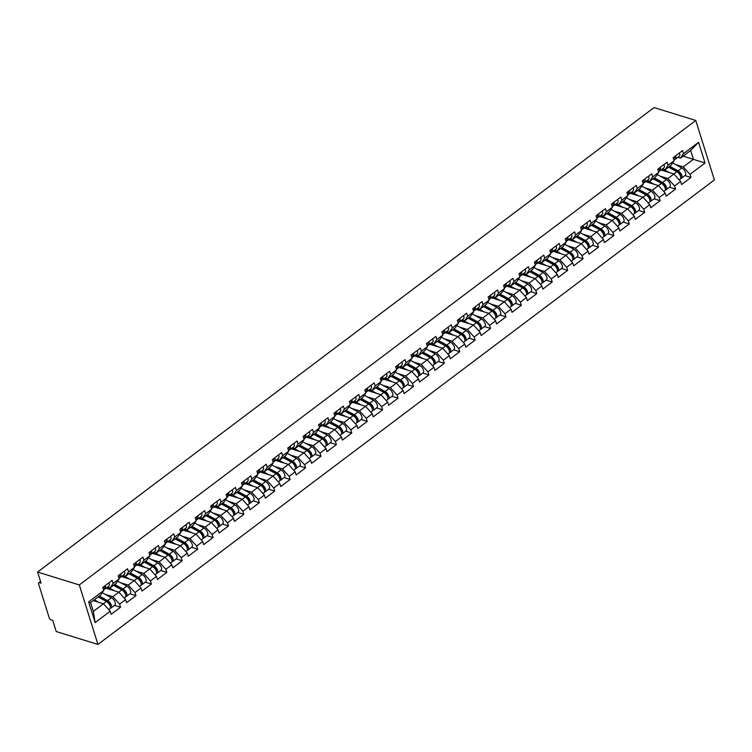 <?xml version="1.0" encoding="UTF-8"?>
<svg xmlns="http://www.w3.org/2000/svg" width="752" height="752" viewBox="0 0 752 752"><rect width="100%" height="100%" fill="white"/><g stroke="black" fill="none" stroke-linecap="round" stroke-linejoin="round"><path stroke-width="1.13" d="M97.939 644.436L714.4 179.954L695.76 120.461L79.298 584.943L97.939 644.436L56.24 631.539L52.753 620.409L51.202 619.93A2.153 1.09 -127 0 1 49.181 617.693L38.634 584.022A2.153 1.09 -127 0 1 38.794 582.753L40.542 581.437M683.154 156.115L705.066 163.015L698.57 142.316L683.502 153.671L682.534 150.579L673.143 157.647L674.112 160.74L671.122 165.186L665.088 169.726L662.484 168.927M705.066 163.015L689.988 174.37L690.956 177.463L684.875 175.583M661.036 170.018L673.877 173.994L680.607 181.448L681.575 184.541L690.956 177.463M680.607 181.448L674.572 185.988L675.54 189.081L669.459 187.201M645.62 181.636L658.461 185.612L665.182 193.057L666.159 196.15L675.54 189.081M665.182 193.057L659.156 197.607L660.124 200.699L654.043 198.819M630.195 193.255L643.045 197.221L649.766 204.676L650.743 207.768L660.124 200.699M649.766 204.676L643.74 209.216L644.708 212.308L638.627 210.428M614.779 204.864L627.629 208.84L634.35 216.294L635.327 219.387L644.708 212.308M634.35 216.294L628.324 220.834L629.292 223.927L623.211 222.047M599.363 216.482L612.213 220.458L618.934 227.912L619.902 231.005L629.292 223.927M618.934 227.912L612.908 232.453L613.876 235.545L607.795 233.665M583.947 228.1L596.797 232.067L603.518 239.521L604.486 242.614L613.876 235.545M603.518 239.521L597.492 244.062L598.46 247.164L592.379 245.274M568.531 239.709L581.381 243.686L588.102 251.14L589.07 254.232L598.46 247.164M588.102 251.14L582.076 255.68L583.044 258.773L576.963 256.893M553.115 251.328L565.965 255.304L572.686 262.758L573.654 265.851L583.044 258.773M572.686 262.758L566.66 267.298L567.628 270.391L561.547 268.511M537.699 262.946L550.549 266.922L557.27 274.367L558.238 277.46L567.628 270.391M557.27 274.367L551.244 278.917L552.212 282.009L546.131 280.129M522.283 274.565L535.133 278.531L541.854 285.986L542.822 289.078L552.212 282.009M541.854 285.986L535.828 290.526L536.796 293.618L530.715 291.738M506.867 286.174L519.717 290.15L526.438 297.604L527.406 300.697L536.796 293.618M526.438 297.604L520.412 302.144L521.38 305.237L515.299 303.357M491.451 297.792L504.301 301.768L511.022 309.222L511.99 312.315L521.38 305.237M511.022 309.222L504.996 313.763L505.964 316.855L499.883 314.975M476.035 309.41L488.885 313.377L495.606 320.831L496.574 323.924L505.964 316.855M495.606 320.831L489.58 325.372L490.548 328.474L484.467 326.584M460.619 321.029L473.469 324.996L480.19 332.45L481.158 335.542L490.548 328.474M480.19 332.45L474.164 336.99L475.132 340.083L469.051 338.203M445.203 332.638L458.053 336.614L464.774 344.068L465.742 347.161L475.132 340.083M464.774 344.068L458.748 348.608L459.716 351.701L453.635 349.821M429.787 344.256L442.637 348.232L449.358 355.677L450.326 358.779L459.716 351.701M449.358 355.677L443.332 360.227L444.3 363.319L438.219 361.439M414.371 355.875L427.221 359.841L433.942 367.296L434.91 370.388L444.3 363.319M433.942 367.296L427.916 371.836L428.884 374.928L422.803 373.048M398.955 367.484L411.795 371.46L418.526 378.914L419.494 382.007L428.884 374.928M418.526 378.914L412.5 383.454L413.468 386.547L407.387 384.667M383.539 379.102L396.379 383.078L403.11 390.532L404.078 393.625L413.468 386.547M403.11 390.532L397.075 395.073L398.052 398.165L391.971 396.285M368.123 390.72L380.963 394.697L387.694 402.141L388.662 405.234L398.052 398.165M387.694 402.141L381.659 406.691L382.636 409.784L376.555 407.904M352.707 402.339L365.547 406.306L372.278 413.76L373.246 416.852L382.636 409.784M372.278 413.76L366.243 418.3L367.22 421.393L361.139 419.513M337.291 413.948L350.131 417.924L356.862 425.378L357.83 428.471L367.22 421.393M356.862 425.378L350.827 429.918L351.795 433.011L345.713 431.131M321.875 425.566L334.715 429.542L341.446 436.987L342.414 440.089L351.795 433.011M341.446 436.987L335.411 441.537L336.379 444.629L330.297 442.749M306.459 437.185L319.299 441.151L326.03 448.606L326.998 451.698L336.379 444.629M326.03 448.606L319.995 453.146L320.963 456.248L314.881 454.358M291.043 448.794L303.883 452.77L310.614 460.224L311.582 463.317L320.963 456.248M310.614 460.224L304.579 464.764L305.547 467.857L299.465 465.977M275.627 460.412L288.467 464.388L295.188 471.842L296.166 474.935L305.547 467.857M295.188 471.842L289.163 476.383L290.131 479.475L284.049 477.595M260.201 472.03L273.051 476.007L279.772 483.451L280.75 486.544L290.131 479.475M279.772 483.451L273.747 488.001L274.715 491.094L268.633 489.214M244.785 483.649L257.635 487.616L264.356 495.07L265.334 498.162L274.715 491.094M264.356 495.07L258.331 499.61L259.299 502.703L253.217 500.823M229.369 495.258L242.219 499.234L248.94 506.688L249.908 509.781L259.299 502.703M248.94 506.688L242.915 511.228L243.883 514.321L237.801 512.441M213.953 506.876L226.803 510.852L233.524 518.307L234.492 521.399L243.883 514.321M233.524 518.307L227.499 522.847L228.467 525.939L222.385 524.059M198.537 518.495L211.387 522.461L218.108 529.916L219.076 533.008L228.467 525.939M218.108 529.916L212.083 534.456L213.051 537.558L206.969 535.668M183.121 530.113L195.971 534.08L202.692 541.534L203.66 544.627L213.051 537.558M202.692 541.534L196.667 546.074L197.635 549.167L191.553 547.287M167.705 541.722L180.555 545.698L187.276 553.152L188.244 556.245L197.635 549.167M187.276 553.152L181.251 557.693L182.219 560.785L176.137 558.905M152.289 553.34L165.139 557.317L171.86 564.761L172.828 567.863L182.219 560.785M171.86 564.761L165.835 569.311L166.803 572.404L160.721 570.524M136.873 564.959L149.723 568.926L156.444 576.38L157.412 579.472L166.803 572.404M156.444 576.38L150.419 580.92L151.387 584.013L145.305 582.133M121.457 576.568L134.307 580.544L141.028 587.998L141.996 591.091L151.387 584.013M141.028 587.998L135.003 592.538L135.971 595.631L129.889 593.751M106.041 588.186L118.891 592.162L125.612 599.617L126.58 602.709L135.971 595.631M125.612 599.617L119.587 604.157L120.555 607.249L114.473 605.369M93.229 600.613L103.475 603.781L110.196 611.226L111.164 614.318L120.555 607.249M110.196 611.226L95.128 622.581L88.642 601.882L103.71 590.527L100.712 594.973L90.578 602.606L93.342 611.404L103.475 603.781M674.112 160.74L668.086 165.28L667.118 162.188L657.727 169.266L658.696 172.358L652.67 176.899L651.702 173.806L642.311 180.884L643.28 183.977L637.254 188.517L636.286 185.424L626.895 192.493L627.864 195.586L621.838 200.135L620.87 197.043L611.479 204.112L612.448 207.204L606.422 211.744L605.454 208.652L596.063 215.73L597.032 218.823L591.006 223.363L590.038 220.27L580.647 227.339L581.616 230.441L575.59 234.981L574.622 231.889L565.231 238.957L566.2 242.05L560.174 246.59L559.206 243.498L549.815 250.576L550.784 253.668L544.758 258.209L543.79 255.116L534.399 262.194L535.368 265.287L529.342 269.827L528.374 266.734L518.983 273.803L519.952 276.896L513.926 281.445L512.949 278.353L503.567 285.422L504.536 288.514L498.51 293.054L497.533 289.962L488.151 297.04L489.12 300.133L483.094 304.673L482.117 301.58L472.735 308.658L473.704 311.751L467.669 316.291L466.701 313.199L457.319 320.267L458.288 323.36L452.253 327.91L451.285 324.808L441.903 331.886L442.872 334.978L436.837 339.519L435.869 336.426L426.487 343.504L427.456 346.597L421.421 351.137L420.453 348.044L411.062 355.113L412.04 358.215L406.005 362.755L405.037 359.663L395.646 366.732L396.624 369.824L390.589 374.364L389.621 371.272L380.23 378.35L381.208 381.443L375.173 385.983L374.205 382.89L364.814 389.968L365.792 393.061L359.757 397.601L358.789 394.509L349.398 401.577L350.366 404.67L344.341 409.22L343.373 406.127L333.982 413.196L334.95 416.288L328.925 420.829L327.957 417.736L318.566 424.814L319.534 427.907L313.509 432.447L312.541 429.354L303.15 436.423L304.118 439.525L298.093 444.065L297.125 440.973L287.734 448.042L288.702 451.134L282.677 455.674L281.709 452.582L272.318 459.66L273.286 462.753L267.261 467.293L266.293 464.2L256.902 471.278L257.87 474.371L251.845 478.911L250.877 475.819L241.486 482.887L242.454 485.98L236.429 490.53L235.461 487.437L226.07 494.506L227.038 497.598L221.013 502.139L220.045 499.046L210.654 506.124L211.622 509.217L205.597 513.757L204.629 510.664L195.238 517.743L196.206 520.835L190.181 525.375L189.213 522.283L179.822 529.352L180.79 532.444L174.765 536.994L173.797 533.892L164.406 540.97L165.374 544.063L159.349 548.603L158.381 545.51L148.99 552.588L149.958 555.681L143.933 560.221L142.955 557.129L133.574 564.197L134.542 567.29L128.517 571.84L127.539 568.747L118.158 575.816L119.126 578.908L113.101 583.449L112.123 580.356L102.742 587.434L103.71 590.527M660.124 176.147L667.851 178.534L676.866 171.729L668.49 167.17M667.851 178.534L674.572 185.988M668.086 165.28L665.088 169.726M644.708 187.765L652.435 190.153L661.45 183.338L653.074 178.788M658.696 172.358L655.706 176.805L649.672 181.345L647.068 180.536M652.435 190.153L659.156 197.607M652.67 176.899L649.672 181.345M629.292 199.374L637.019 201.762L646.034 194.956L637.658 190.397M643.28 183.977L640.29 188.423L634.256 192.963L631.652 192.155M637.019 201.762L643.74 209.216M637.254 188.517L634.256 192.963M613.876 210.992L621.603 213.38L630.618 206.574L622.242 202.015M627.864 195.586L624.874 200.032L618.84 204.582L616.236 203.773M621.603 213.38L628.324 220.834M621.838 200.135L618.84 204.582M598.46 222.611L606.187 224.998L612.213 220.458M612.448 207.204L609.449 211.65L603.424 216.191L600.82 215.392M606.187 224.998L612.908 232.453M606.422 211.744L603.424 216.191M583.044 234.22L590.771 236.617L596.797 232.067M597.032 218.823L594.033 223.269L588.008 227.809L585.404 227.001M590.771 236.617L597.492 244.062M591.006 223.363L588.008 227.809M567.628 245.838L575.355 248.226L581.381 243.686M581.616 230.441L578.617 234.887L572.592 239.427L569.988 238.619M575.355 248.226L582.076 255.68M575.59 234.981L572.592 239.427M552.212 257.457L559.939 259.844L565.965 255.304M566.2 242.05L563.201 246.496L557.176 251.036L554.572 250.237M559.939 259.844L566.66 267.298M560.174 246.59L557.176 251.036M536.796 269.075L544.523 271.463L550.549 266.922M550.784 253.668L547.785 258.115L541.76 262.655L539.156 261.846M544.523 271.463L551.244 278.917M544.758 258.209L541.76 262.655M521.38 280.684L529.098 283.081L535.133 278.531M535.368 265.287L532.369 269.733L526.344 274.273L523.74 273.465M529.098 283.081L535.828 290.526M529.342 269.827L526.344 274.273M505.964 292.302L513.682 294.69L519.717 290.15M519.952 276.896L516.953 281.342L510.928 285.892L508.324 285.083M513.682 294.69L520.412 302.144M513.926 281.445L510.928 285.892M490.539 303.921L498.266 306.308L504.301 301.768M504.536 288.514L501.537 292.96L495.512 297.501L492.908 296.702M498.266 306.308L504.996 313.763M498.51 293.054L495.512 297.501M475.123 315.53L482.85 317.927L488.885 313.377M489.12 300.133L486.121 304.579L480.096 309.119L477.492 308.311M482.85 317.927L489.58 325.372M483.094 304.673L480.096 309.119M459.707 327.148L467.434 329.536L473.469 324.996M473.704 311.751L470.705 316.197L464.68 320.737L462.076 319.929M467.434 329.536L474.164 336.99M467.669 316.291L464.68 320.737M444.291 338.767L452.018 341.154L458.053 336.614M458.288 323.36L455.289 327.806L449.264 332.346L446.66 331.547M452.018 341.154L458.748 348.608M452.253 327.91L449.264 332.346M428.875 350.385L436.602 352.773L442.637 348.232M442.872 334.978L439.873 339.425L433.848 343.965L431.244 343.156M436.602 352.773L443.332 360.227M436.837 339.519L433.848 343.965M413.459 361.994L421.186 364.391L427.221 359.841M427.456 346.597L424.457 351.043L418.432 355.583L415.818 354.775M421.186 364.391L427.916 371.836M421.421 351.137L418.432 355.583M398.043 373.612L405.77 376L411.795 371.46M412.04 358.215L409.041 362.652L403.016 367.202L400.402 366.393M405.77 376L412.5 383.454M406.005 362.755L403.016 367.202M382.627 385.231L390.354 387.618L396.379 383.078M396.624 369.824L393.625 374.27L387.6 378.811L384.986 378.012M390.354 387.618L397.075 395.073M390.589 374.364L387.6 378.811M367.211 396.849L374.938 399.237L380.963 394.697M381.208 381.443L378.209 385.889L372.184 390.429L369.57 389.621M374.938 399.237L381.659 406.691M375.173 385.983L372.184 390.429M351.795 408.458L359.522 410.846L365.547 406.306M365.792 393.061L362.793 397.507L356.768 402.047L354.154 401.239M359.522 410.846L366.243 418.3M359.757 397.601L356.768 402.047M336.379 420.077L344.106 422.464L350.131 417.924M350.366 404.67L347.377 409.116L341.342 413.666L338.738 412.857M344.106 422.464L350.827 429.918M344.341 409.22L341.342 413.666M320.963 431.695L328.69 434.083L334.715 429.542M334.95 416.288L331.961 420.735L325.926 425.275L323.322 424.476M328.69 434.083L335.411 441.537M328.925 420.829L325.926 425.275M305.547 443.304L313.274 445.701L319.299 441.151M319.534 427.907L316.545 432.353L310.51 436.893L307.906 436.085M313.274 445.701L319.995 453.146M313.509 432.447L310.51 436.893M290.131 454.922L297.858 457.31L303.883 452.77M304.118 439.525L301.129 443.971L295.094 448.512L292.49 447.703M297.858 457.31L304.579 464.764M298.093 444.065L295.094 448.512M274.715 466.541L282.442 468.928L288.467 464.388M288.702 451.134L285.713 455.58L279.678 460.121L277.074 459.322M282.442 468.928L289.163 476.383M282.677 455.674L279.678 460.121M259.299 478.159L267.026 480.547L273.051 476.007M273.286 462.753L270.297 467.199L264.262 471.739L261.658 470.931M267.026 480.547L273.747 488.001M267.261 467.293L264.262 471.739M243.883 489.768L251.61 492.165L257.635 487.616M257.87 474.371L254.881 478.817L248.846 483.357L246.242 482.549M251.61 492.165L258.331 499.61M251.845 478.911L248.846 483.357M228.467 501.387L236.194 503.774L242.219 499.234M242.454 485.98L239.456 490.426L233.43 494.976L230.826 494.167M236.194 503.774L242.915 511.228M236.429 490.53L233.43 494.976M213.051 513.005L220.778 515.393L226.803 510.852M227.038 497.598L224.04 502.045L218.014 506.585L215.41 505.786M220.778 515.393L227.499 522.847M221.013 502.139L218.014 506.585M197.635 524.614L205.362 527.011L211.387 522.461M211.622 509.217L208.624 513.663L202.598 518.203L199.994 517.395M205.362 527.011L212.083 534.456M205.597 513.757L202.598 518.203M182.219 536.232L189.946 538.62L195.971 534.08M196.206 520.835L193.208 525.281L187.182 529.822L184.578 529.013M189.946 538.62L196.667 546.074M190.181 525.375L187.182 529.822M166.803 547.851L174.53 550.238L180.555 545.698M180.79 532.444L177.792 536.89L171.766 541.431L169.162 540.632M174.53 550.238L181.251 557.693M174.765 536.994L171.766 541.431M151.387 559.469L159.104 561.857L165.139 557.317M165.374 544.063L162.376 548.509L156.35 553.049L153.746 552.241M159.104 561.857L165.835 569.311M159.349 548.603L156.35 553.049M135.971 571.078L143.688 573.475L149.723 568.926M149.958 555.681L146.96 560.127L140.934 564.667L138.33 563.859M143.688 573.475L150.419 580.92M143.933 560.221L140.934 564.667M120.546 582.697L128.272 585.084L134.307 580.544M134.542 567.29L131.544 571.736L125.518 576.286L122.914 575.477M128.272 585.084L135.003 592.538M128.517 571.84L125.518 576.286M105.13 594.315L112.856 596.703L118.891 592.162M119.126 578.908L116.128 583.355L110.102 587.895L107.498 587.096M112.856 596.703L119.587 604.157M113.101 583.449L110.102 587.895M40.664 581.832L39.527 582.687L41.087 583.176L37.6 572.046L79.298 584.943M39.527 582.687A2.153 1.09 -127 0 0 38.794 582.753M93.342 611.404L95.128 622.581M88.642 601.882L90.578 602.606M37.6 572.046L654.061 107.564L695.76 120.461M675.54 164.528L683.267 166.916L693.4 159.283L690.637 150.485L680.504 158.117L677.9 157.309M683.267 166.916L689.988 174.37M683.502 153.671L680.504 158.117M698.57 142.316L690.637 150.485M103.973 586.504A4.738 2.397 53 0 1 103.823 589.859L103.56 590.057M105.158 585.611A4.738 2.397 53 0 1 105.007 588.966A4.738 2.397 53 0 1 104.274 589.23M108.965 582.744A4.738 2.397 53 0 1 108.814 586.099L105.007 588.966M104.18 587.049A2.867 1.457 -127 0 0 104.227 586.316M108.382 602.399L107.31 602.07M110.243 608.265A4.738 2.397 -127 0 0 110.976 608.001A4.738 2.397 -127 0 0 111.042 604.439A4.738 2.397 -127 0 0 107.649 600.613L99.264 596.063M110.976 608.001L114.783 605.134A4.738 2.397 -127 0 0 114.84 601.572A4.738 2.397 -127 0 0 111.456 597.746L102.225 592.726M98.249 596.825L107.837 602.032A2.867 1.457 53 0 1 110.14 606.084M108.777 609.656L109.792 608.894A4.738 2.397 -127 0 0 109.848 605.332A4.738 2.397 -127 0 0 106.464 601.506L98.08 596.956M99.029 602.399L94.282 599.823M119.389 574.885A4.738 2.397 53 0 1 119.239 578.241L118.976 578.438M120.574 573.992A4.738 2.397 53 0 1 120.423 577.348A4.738 2.397 53 0 1 119.69 577.611M124.381 571.125A4.738 2.397 53 0 1 124.23 574.481L120.423 577.348M119.596 575.43A2.867 1.457 -127 0 0 119.643 574.697M134.805 563.267A4.738 2.397 53 0 1 134.655 566.623L134.392 566.829M135.999 562.374A4.738 2.397 53 0 1 135.839 565.73A4.738 2.397 53 0 1 135.116 565.993M139.797 559.507A4.738 2.397 53 0 1 139.646 562.863L135.839 565.73M135.012 563.821A2.867 1.457 -127 0 0 135.059 563.079M150.221 551.658A4.738 2.397 53 0 1 150.071 555.014L149.808 555.211M151.415 550.755A4.738 2.397 53 0 1 151.265 554.121A4.738 2.397 53 0 1 150.532 554.374M155.213 547.888A4.738 2.397 53 0 1 155.062 551.254L151.265 554.121M150.428 552.203A2.867 1.457 -127 0 0 150.475 551.47M165.637 540.039A4.738 2.397 53 0 1 165.487 543.395L165.224 543.593M166.831 539.146A4.738 2.397 53 0 1 166.681 542.502A4.738 2.397 53 0 1 165.948 542.765M170.629 536.279A4.738 2.397 53 0 1 170.478 539.635L166.681 542.502M165.844 540.585A2.867 1.457 -127 0 0 165.891 539.851M181.053 528.421A4.738 2.397 53 0 1 180.903 531.777L180.64 531.974M182.247 527.528A4.738 2.397 53 0 1 182.097 530.884A4.738 2.397 53 0 1 181.364 531.147M186.045 524.661A4.738 2.397 53 0 1 185.894 528.017L182.097 530.884M181.26 528.966A2.867 1.457 -127 0 0 181.307 528.233M123.807 590.79L122.726 590.452M125.659 596.646A4.738 2.397 -127 0 0 126.392 596.383A4.738 2.397 -127 0 0 126.458 592.82A4.738 2.397 -127 0 0 123.065 588.995L114.689 584.445M126.392 596.383L130.199 593.516A4.738 2.397 -127 0 0 130.256 589.953A4.738 2.397 -127 0 0 126.872 586.128L117.641 581.117M113.674 585.206L123.253 590.414A2.867 1.457 53 0 1 125.556 594.475M124.193 598.037L125.208 597.276A4.738 2.397 -127 0 0 125.274 593.713A4.738 2.397 -127 0 0 121.88 589.897L113.496 585.338M114.445 590.79L107.856 587.199M106.54 587.81L108.824 589.051M139.223 579.172L138.142 578.843M141.075 585.028A4.738 2.397 -127 0 0 141.808 584.765A4.738 2.397 -127 0 0 141.874 581.211A4.738 2.397 -127 0 0 138.481 577.386L130.105 572.827M141.808 584.765L145.615 581.907A4.738 2.397 -127 0 0 145.672 578.344A4.738 2.397 -127 0 0 142.288 574.519L133.057 569.499M129.09 573.597L138.669 578.805A2.867 1.457 53 0 1 140.972 582.856M139.609 586.428L140.624 585.667A4.738 2.397 -127 0 0 140.69 582.104A4.738 2.397 -127 0 0 137.296 578.279L128.912 573.72M129.861 579.172L123.272 575.59M121.965 576.192L124.24 577.433M154.639 567.553L153.558 567.224M156.491 573.419A4.738 2.397 -127 0 0 157.224 573.156A4.738 2.397 -127 0 0 157.29 569.593A4.738 2.397 -127 0 0 153.897 565.767L145.521 561.208M157.224 573.156L161.031 570.289A4.738 2.397 -127 0 0 161.097 566.726A4.738 2.397 -127 0 0 157.704 562.9L148.473 557.881M144.506 561.979L154.085 567.187A2.867 1.457 53 0 1 156.388 571.238M155.025 574.81L156.04 574.049A4.738 2.397 -127 0 0 156.106 570.486A4.738 2.397 -127 0 0 152.712 566.66L144.328 562.111M145.277 567.553L138.688 563.972M137.381 564.573L139.656 565.814M170.055 555.944L168.974 555.606M171.907 561.8A4.738 2.397 -127 0 0 172.64 561.537A4.738 2.397 -127 0 0 172.706 557.975A4.738 2.397 -127 0 0 169.313 554.149L160.937 549.599M172.64 561.537L176.447 558.67A4.738 2.397 -127 0 0 176.513 555.108A4.738 2.397 -127 0 0 173.12 551.282L163.889 546.272M159.922 550.361L169.501 555.568A2.867 1.457 53 0 1 171.804 559.62M170.441 563.192L171.456 562.43A4.738 2.397 -127 0 0 171.522 558.868A4.738 2.397 -127 0 0 168.128 555.042L159.744 550.492M160.693 555.935L154.104 552.353M152.797 552.964L155.072 554.196M185.471 544.326L184.39 543.987M187.323 550.182A4.738 2.397 -127 0 0 188.056 549.919A4.738 2.397 -127 0 0 188.122 546.356A4.738 2.397 -127 0 0 184.729 542.54L176.353 537.981M188.056 549.919L191.863 547.052A4.738 2.397 -127 0 0 191.929 543.489A4.738 2.397 -127 0 0 188.536 539.673L179.305 534.653M175.338 538.742L184.917 543.959A2.867 1.457 53 0 1 187.229 548.011M185.857 551.583L186.872 550.812A4.738 2.397 -127 0 0 186.938 547.249A4.738 2.397 -127 0 0 183.544 543.433L175.169 538.874M176.109 544.326L169.52 540.735M168.213 541.346L170.488 542.587M196.479 516.803A4.738 2.397 53 0 1 196.319 520.158L196.056 520.365M197.663 515.91A4.738 2.397 53 0 1 197.513 519.265A4.738 2.397 53 0 1 196.78 519.529M201.461 513.043A4.738 2.397 53 0 1 201.31 516.398L197.513 519.265M196.676 517.357A2.867 1.457 -127 0 0 196.723 516.615M200.887 532.707L199.806 532.378M202.739 538.564A4.738 2.397 -127 0 0 203.472 538.31A4.738 2.397 -127 0 0 203.538 534.747A4.738 2.397 -127 0 0 200.145 530.921L191.769 526.362M203.472 538.31L207.279 535.443A4.738 2.397 -127 0 0 207.345 531.88A4.738 2.397 -127 0 0 203.952 528.054L194.721 523.035M190.754 527.133L200.333 532.341A2.867 1.457 53 0 1 202.645 536.392M201.273 539.964L202.288 539.203A4.738 2.397 -127 0 0 202.354 535.64A4.738 2.397 -127 0 0 198.96 531.814L190.585 527.255M191.525 532.707L184.936 529.126M183.629 529.728L185.904 530.968M211.895 505.194A4.738 2.397 53 0 1 211.744 508.549L211.472 508.747M213.079 504.301A4.738 2.397 53 0 1 212.929 507.656A4.738 2.397 53 0 1 212.196 507.92M216.877 501.434A4.738 2.397 53 0 1 216.726 504.789L212.929 507.656M212.092 505.739A2.867 1.457 -127 0 0 212.139 505.006M216.303 521.089L215.222 520.76M218.155 526.955A4.738 2.397 -127 0 0 218.888 526.691A4.738 2.397 -127 0 0 218.954 523.129A4.738 2.397 -127 0 0 215.561 519.303L207.185 514.753M218.888 526.691L222.695 523.824A4.738 2.397 -127 0 0 222.761 520.262A4.738 2.397 -127 0 0 219.368 516.436L210.137 511.416M206.17 515.515L215.749 520.722A2.867 1.457 53 0 1 218.061 524.774M216.689 528.346L217.704 527.584A4.738 2.397 -127 0 0 217.77 524.022A4.738 2.397 -127 0 0 214.376 520.196L206.001 515.646M206.941 521.089L200.352 517.508M199.045 518.119L201.32 519.35M227.311 493.575A4.738 2.397 53 0 1 227.16 496.931L226.888 497.128M228.495 492.682A4.738 2.397 53 0 1 228.345 496.038A4.738 2.397 53 0 1 227.612 496.301M232.302 489.815A4.738 2.397 53 0 1 232.142 493.171L228.345 496.038M227.508 494.12A2.867 1.457 -127 0 0 227.555 493.387M231.719 509.48L230.638 509.142M233.571 515.336A4.738 2.397 -127 0 0 234.304 515.073A4.738 2.397 -127 0 0 234.37 511.51A4.738 2.397 -127 0 0 230.977 507.685L222.601 503.135M234.304 515.073L238.111 512.206A4.738 2.397 -127 0 0 238.177 508.643A4.738 2.397 -127 0 0 234.784 504.818L225.553 499.807M221.586 503.896L231.165 509.104A2.867 1.457 53 0 1 233.477 513.165M232.105 516.727L233.12 515.966A4.738 2.397 -127 0 0 233.186 512.403A4.738 2.397 -127 0 0 229.792 508.578L221.417 504.028M222.357 509.48L215.768 505.889M214.461 506.5L216.736 507.741M242.727 481.957A4.738 2.397 53 0 1 242.576 485.313L242.313 485.51M243.911 481.064A4.738 2.397 53 0 1 243.761 484.42A4.738 2.397 53 0 1 243.028 484.683M247.718 478.197A4.738 2.397 53 0 1 247.568 481.553L243.761 484.42M242.924 482.511A2.867 1.457 -127 0 0 242.971 481.769M247.135 497.862L246.054 497.533M248.987 503.718A4.738 2.397 -127 0 0 249.72 503.455A4.738 2.397 -127 0 0 249.786 499.901A4.738 2.397 -127 0 0 246.393 496.076L238.017 491.517M249.72 503.455L253.527 500.588A4.738 2.397 -127 0 0 253.593 497.034A4.738 2.397 -127 0 0 250.2 493.209L240.969 488.189M237.002 492.287L246.581 497.495A2.867 1.457 53 0 1 248.893 501.546M247.53 505.118L248.536 504.348A4.738 2.397 -127 0 0 248.602 500.794A4.738 2.397 -127 0 0 245.208 496.969L236.833 492.41M237.773 497.862L231.184 494.28M229.877 494.882L232.152 496.123M258.143 470.338A4.738 2.397 53 0 1 257.992 473.704L257.729 473.901M259.327 469.445A4.738 2.397 53 0 1 259.177 472.811A4.738 2.397 53 0 1 258.444 473.064M263.134 466.578A4.738 2.397 53 0 1 262.984 469.944L259.177 472.811M258.34 470.893A2.867 1.457 -127 0 0 258.387 470.16M262.551 486.243L261.47 485.914M264.413 492.109A4.738 2.397 -127 0 0 265.136 491.846A4.738 2.397 -127 0 0 265.202 488.283A4.738 2.397 -127 0 0 261.809 484.457L253.433 479.898M265.136 491.846L268.943 488.979A4.738 2.397 -127 0 0 269.009 485.416A4.738 2.397 -127 0 0 265.616 481.59L256.385 476.571M252.418 480.669L261.997 485.877A2.867 1.457 53 0 1 264.309 489.928M262.946 493.5L263.952 492.739A4.738 2.397 -127 0 0 264.018 489.176A4.738 2.397 -127 0 0 260.624 485.35L252.249 480.791M253.189 486.243L246.6 482.662M245.293 483.263L247.568 484.504M273.559 458.729A4.738 2.397 53 0 1 273.408 462.085L273.145 462.283M274.743 457.836A4.738 2.397 53 0 1 274.593 461.192A4.738 2.397 53 0 1 273.86 461.455M278.55 454.969A4.738 2.397 53 0 1 278.4 458.325L274.593 461.192M273.756 459.275A2.867 1.457 -127 0 0 273.803 458.541M277.967 474.634L276.886 474.296M279.829 480.49A4.738 2.397 -127 0 0 280.562 480.227A4.738 2.397 -127 0 0 280.618 476.665A4.738 2.397 -127 0 0 277.225 472.839L268.849 468.289M280.562 480.227L284.359 477.36A4.738 2.397 -127 0 0 284.425 473.798A4.738 2.397 -127 0 0 281.032 469.972L271.801 464.962M267.834 469.051L277.413 474.258A2.867 1.457 53 0 1 279.725 478.31M278.362 481.882L279.368 481.12A4.738 2.397 -127 0 0 279.434 477.558A4.738 2.397 -127 0 0 276.04 473.732L267.665 469.182M268.605 474.625L262.016 471.043M260.709 471.654L262.984 472.886M288.975 447.111A4.738 2.397 53 0 1 288.824 450.467L288.561 450.664M290.159 446.218A4.738 2.397 53 0 1 290.009 449.574A4.738 2.397 53 0 1 289.276 449.837M293.966 443.351A4.738 2.397 53 0 1 293.816 446.707L290.009 449.574M289.172 447.656A2.867 1.457 -127 0 0 289.219 446.923M293.383 463.016L292.302 462.677M295.245 468.872A4.738 2.397 -127 0 0 295.978 468.609A4.738 2.397 -127 0 0 296.034 465.046A4.738 2.397 -127 0 0 292.641 461.23L284.265 456.671M295.978 468.609L299.775 465.742A4.738 2.397 -127 0 0 299.841 462.179A4.738 2.397 -127 0 0 296.448 458.363L287.217 453.343M283.25 457.432L292.829 462.649A2.867 1.457 53 0 1 295.141 466.701M293.778 470.273L294.784 469.502A4.738 2.397 -127 0 0 294.85 465.939A4.738 2.397 -127 0 0 291.456 462.123L283.081 457.564M284.021 463.016L277.432 459.425M276.125 460.036L278.4 461.277M304.391 435.493A4.738 2.397 53 0 1 304.24 438.848L303.977 439.055M305.575 434.6A4.738 2.397 53 0 1 305.425 437.955A4.738 2.397 53 0 1 304.692 438.219M309.382 431.733A4.738 2.397 53 0 1 309.232 435.088L305.425 437.955M304.588 436.047A2.867 1.457 -127 0 0 304.635 435.305M308.799 451.397L307.718 451.068M310.661 457.254A4.738 2.397 -127 0 0 311.394 457A4.738 2.397 -127 0 0 311.45 453.437A4.738 2.397 -127 0 0 308.057 449.611L299.681 445.052M311.394 457L315.191 454.133A4.738 2.397 -127 0 0 315.257 450.57A4.738 2.397 -127 0 0 311.864 446.744L302.633 441.725M298.666 445.823L308.254 451.031A2.867 1.457 53 0 1 310.557 455.082M309.194 458.654L310.2 457.893A4.738 2.397 -127 0 0 310.266 454.33A4.738 2.397 -127 0 0 306.872 450.504L298.497 445.945M299.446 451.397L292.848 447.816M291.541 448.418L293.816 449.658M319.807 423.884A4.738 2.397 53 0 1 319.656 427.239L319.393 427.437M320.991 422.991A4.738 2.397 53 0 1 320.841 426.346A4.738 2.397 53 0 1 320.108 426.6M324.798 420.124A4.738 2.397 53 0 1 324.648 423.479L320.841 426.346M320.004 424.429A2.867 1.457 -127 0 0 320.051 423.696M324.215 439.779L323.144 439.45M326.077 445.645A4.738 2.397 -127 0 0 326.81 445.381A4.738 2.397 -127 0 0 326.866 441.819A4.738 2.397 -127 0 0 323.482 437.993L315.097 433.443M326.81 445.381L330.607 442.514A4.738 2.397 -127 0 0 330.673 438.952A4.738 2.397 -127 0 0 327.28 435.126L318.049 430.106M314.082 434.205L323.67 439.412A2.867 1.457 53 0 1 325.973 443.464M324.61 447.036L325.616 446.274A4.738 2.397 -127 0 0 325.682 442.712A4.738 2.397 -127 0 0 322.288 438.886L313.913 434.336M314.862 439.779L308.264 436.198M306.957 436.799L309.232 438.04M335.223 412.265A4.738 2.397 53 0 1 335.072 415.621L334.809 415.818M336.407 411.372A4.738 2.397 53 0 1 336.257 414.728A4.738 2.397 53 0 1 335.524 414.991M340.214 408.505A4.738 2.397 53 0 1 340.064 411.861L336.257 414.728M335.42 412.81A2.867 1.457 -127 0 0 335.467 412.077M339.631 428.17L338.56 427.832M341.493 434.026A4.738 2.397 -127 0 0 342.226 433.763A4.738 2.397 -127 0 0 342.282 430.2A4.738 2.397 -127 0 0 338.898 426.375L330.513 421.825M342.226 433.763L346.023 430.896A4.738 2.397 -127 0 0 346.089 427.333A4.738 2.397 -127 0 0 342.696 423.508L333.465 418.497M329.498 422.586L339.086 427.794A2.867 1.457 53 0 1 341.389 431.845M340.026 435.417L341.041 434.656A4.738 2.397 -127 0 0 341.098 431.093A4.738 2.397 -127 0 0 337.704 427.268L329.329 422.718M330.278 428.17L323.68 424.579M322.373 425.19L324.648 426.431M350.639 400.647A4.738 2.397 53 0 1 350.488 404.003L350.225 404.2M351.823 399.754A4.738 2.397 53 0 1 351.673 403.11A4.738 2.397 53 0 1 350.94 403.373M355.63 396.887A4.738 2.397 53 0 1 355.48 400.243L351.673 403.11M350.836 401.201A2.867 1.457 -127 0 0 350.883 400.459M355.047 416.552L353.976 416.213M356.909 422.408A4.738 2.397 -127 0 0 357.642 422.145A4.738 2.397 -127 0 0 357.698 418.582A4.738 2.397 -127 0 0 354.314 414.766L345.929 410.207M357.642 422.145L361.439 419.278A4.738 2.397 -127 0 0 361.505 415.715A4.738 2.397 -127 0 0 358.112 411.899L348.881 406.879M344.914 410.968L354.502 416.185A2.867 1.457 53 0 1 356.805 420.236M355.442 423.808L356.457 423.038A4.738 2.397 -127 0 0 356.514 419.484A4.738 2.397 -127 0 0 353.12 415.659L344.745 411.1M345.694 416.552L339.096 412.97M337.789 413.572L340.073 414.813M366.055 389.028A4.738 2.397 53 0 1 365.904 392.394L365.641 392.591M367.239 388.135A4.738 2.397 53 0 1 367.089 391.491A4.738 2.397 53 0 1 366.356 391.754M371.046 385.268A4.738 2.397 53 0 1 370.896 388.634L367.089 391.491M366.252 389.583A2.867 1.457 -127 0 0 366.299 388.85M370.463 404.933L369.392 404.604M372.325 410.789A4.738 2.397 -127 0 0 373.058 410.536A4.738 2.397 -127 0 0 373.114 406.973A4.738 2.397 -127 0 0 369.73 403.147L361.345 398.588M373.058 410.536L376.865 407.669A4.738 2.397 -127 0 0 376.921 404.106A4.738 2.397 -127 0 0 373.528 400.28L364.297 395.261M360.33 399.359L369.918 404.567A2.867 1.457 53 0 1 372.221 408.618M370.858 412.19L371.873 411.429A4.738 2.397 -127 0 0 371.93 407.866A4.738 2.397 -127 0 0 368.546 404.04L360.161 399.481M361.11 404.933L354.512 401.352M353.205 401.953L355.489 403.194M381.471 377.419A4.738 2.397 53 0 1 381.32 380.775L381.057 380.973M382.655 376.526A4.738 2.397 53 0 1 382.505 379.882A4.738 2.397 53 0 1 381.772 380.145M386.462 373.659A4.738 2.397 53 0 1 386.312 377.015L382.505 379.882M381.668 377.965A2.867 1.457 -127 0 0 381.715 377.231M385.879 393.315L384.808 392.986M387.741 399.18A4.738 2.397 -127 0 0 388.474 398.917A4.738 2.397 -127 0 0 388.53 395.355A4.738 2.397 -127 0 0 385.146 391.529L376.761 386.979M388.474 398.917L392.281 396.05A4.738 2.397 -127 0 0 392.337 392.488A4.738 2.397 -127 0 0 388.944 388.662L379.722 383.642M375.746 387.741L385.334 392.948A2.867 1.457 53 0 1 387.637 397M386.274 400.572L387.289 399.81A4.738 2.397 -127 0 0 387.346 396.248A4.738 2.397 -127 0 0 383.962 392.422L375.577 387.872M376.526 393.315L369.928 389.733M368.621 390.344L370.905 391.576M396.887 365.801A4.738 2.397 53 0 1 396.736 369.157L396.473 369.354M398.071 364.908A4.738 2.397 53 0 1 397.921 368.264A4.738 2.397 53 0 1 397.188 368.527M401.878 362.041A4.738 2.397 53 0 1 401.728 365.397L397.921 368.264M397.084 366.346A2.867 1.457 -127 0 0 397.131 365.613M401.295 381.706L400.224 381.367M403.157 387.562A4.738 2.397 -127 0 0 403.89 387.299A4.738 2.397 -127 0 0 403.946 383.736A4.738 2.397 -127 0 0 400.562 379.91L392.177 375.361M403.89 387.299L407.697 384.432A4.738 2.397 -127 0 0 407.753 380.869A4.738 2.397 -127 0 0 404.36 377.043L395.138 372.033M391.162 376.122L400.75 381.33A2.867 1.457 53 0 1 403.053 385.391M401.69 388.953L402.705 388.192A4.738 2.397 -127 0 0 402.762 384.629A4.738 2.397 -127 0 0 399.378 380.813L390.993 376.254M391.942 381.706L385.344 378.115M384.037 378.726L386.321 379.967M412.303 354.183A4.738 2.397 53 0 1 412.152 357.538L411.889 357.745M413.487 353.29A4.738 2.397 53 0 1 413.337 356.645A4.738 2.397 53 0 1 412.604 356.909M417.294 350.423A4.738 2.397 53 0 1 417.144 353.778L413.337 356.645M412.51 354.737A2.867 1.457 -127 0 0 412.557 353.995M416.711 370.087L415.64 369.758M418.573 375.944A4.738 2.397 -127 0 0 419.306 375.68A4.738 2.397 -127 0 0 419.362 372.127A4.738 2.397 -127 0 0 415.978 368.301L407.593 363.742M419.306 375.68L423.113 372.823A4.738 2.397 -127 0 0 423.169 369.26A4.738 2.397 -127 0 0 419.785 365.434L410.554 360.415M406.578 364.513L416.166 369.721A2.867 1.457 53 0 1 418.469 373.772M417.106 377.344L418.121 376.583A4.738 2.397 -127 0 0 418.178 373.02A4.738 2.397 -127 0 0 414.794 369.194L406.409 364.635M407.358 370.087L400.76 366.506M399.453 367.108L401.737 368.348M427.719 342.574A4.738 2.397 53 0 1 427.568 345.929L427.305 346.127M428.903 341.671A4.738 2.397 53 0 1 428.753 345.036A4.738 2.397 53 0 1 428.02 345.29M432.71 338.814A4.738 2.397 53 0 1 432.56 342.169L428.753 345.036M427.926 343.119A2.867 1.457 -127 0 0 427.973 342.386M432.127 358.469L431.056 358.14M433.989 364.335A4.738 2.397 -127 0 0 434.722 364.071A4.738 2.397 -127 0 0 434.788 360.509A4.738 2.397 -127 0 0 431.394 356.683L423.009 352.124M434.722 364.071L438.529 361.204A4.738 2.397 -127 0 0 438.585 357.642A4.738 2.397 -127 0 0 435.201 353.816L425.97 348.796M421.994 352.895L431.582 358.102A2.867 1.457 53 0 1 433.885 362.154M432.522 365.726L433.537 364.964A4.738 2.397 -127 0 0 433.594 361.402A4.738 2.397 -127 0 0 430.21 357.576L421.825 353.026M422.774 358.469L416.176 354.888M414.869 355.489L417.153 356.73M443.135 330.955A4.738 2.397 53 0 1 442.984 334.311L442.721 334.508M444.319 330.062A4.738 2.397 53 0 1 444.169 333.418A4.738 2.397 53 0 1 443.436 333.681M448.126 327.195A4.738 2.397 53 0 1 447.976 330.551L444.169 333.418M443.342 331.5A2.867 1.457 -127 0 0 443.389 330.767M447.543 346.86L446.472 346.522M449.405 352.716A4.738 2.397 -127 0 0 450.138 352.453A4.738 2.397 -127 0 0 450.204 348.89A4.738 2.397 -127 0 0 446.81 345.065L438.425 340.515M450.138 352.453L453.945 349.586A4.738 2.397 -127 0 0 454.001 346.023A4.738 2.397 -127 0 0 450.617 342.198L441.386 337.187M437.41 341.276L446.998 346.484A2.867 1.457 53 0 1 449.301 350.535M447.938 354.107L448.953 353.346A4.738 2.397 -127 0 0 449.01 349.783A4.738 2.397 -127 0 0 445.626 345.958L437.241 341.408M438.19 346.851L431.592 343.269M430.285 343.88L432.569 345.112M458.551 319.337A4.738 2.397 53 0 1 458.4 322.693L458.137 322.89M459.735 318.444A4.738 2.397 53 0 1 459.585 321.8A4.738 2.397 53 0 1 458.852 322.063M463.542 315.577A4.738 2.397 53 0 1 463.392 318.933L459.585 321.8M458.758 319.891A2.867 1.457 -127 0 0 458.805 319.149M462.959 335.242L461.888 334.903M464.821 341.098A4.738 2.397 -127 0 0 465.554 340.835A4.738 2.397 -127 0 0 465.62 337.272A4.738 2.397 -127 0 0 462.226 333.456L453.841 328.897M465.554 340.835L469.361 337.968A4.738 2.397 -127 0 0 469.417 334.405A4.738 2.397 -127 0 0 466.033 330.589L456.802 325.569M452.826 329.658L462.414 334.875A2.867 1.457 53 0 1 464.717 338.926M463.354 342.498L464.369 341.728A4.738 2.397 -127 0 0 464.426 338.165A4.738 2.397 -127 0 0 461.042 334.349L452.657 329.79M453.606 335.242L447.008 331.651M445.701 332.262L447.985 333.503M473.967 307.718A4.738 2.397 53 0 1 473.816 311.074L473.553 311.281M475.151 306.825A4.738 2.397 53 0 1 475.001 310.181A4.738 2.397 53 0 1 474.268 310.444M478.958 303.958A4.738 2.397 53 0 1 478.808 307.314L475.001 310.181M474.174 308.273A2.867 1.457 -127 0 0 474.221 307.53M478.375 323.623L477.304 323.294M480.237 329.479A4.738 2.397 -127 0 0 480.97 329.226A4.738 2.397 -127 0 0 481.036 325.663A4.738 2.397 -127 0 0 477.642 321.837L469.257 317.278M480.97 329.226L484.777 326.359A4.738 2.397 -127 0 0 484.833 322.796A4.738 2.397 -127 0 0 481.449 318.97L472.218 313.951M468.242 318.049L477.83 323.257A2.867 1.457 53 0 1 480.133 327.308M478.77 330.88L479.785 330.119A4.738 2.397 -127 0 0 479.842 326.556A4.738 2.397 -127 0 0 476.458 322.73L468.073 318.171M469.022 323.623L462.433 320.042M461.117 320.643L463.401 321.884M489.383 296.109A4.738 2.397 53 0 1 489.232 299.465L488.969 299.663M490.567 295.216A4.738 2.397 53 0 1 490.417 298.572A4.738 2.397 53 0 1 489.693 298.835M494.374 292.349A4.738 2.397 53 0 1 494.224 295.705L490.417 298.572M489.59 296.655A2.867 1.457 -127 0 0 489.637 295.921M493.801 312.005L492.72 311.676M495.653 317.87A4.738 2.397 -127 0 0 496.386 317.607A4.738 2.397 -127 0 0 496.452 314.045A4.738 2.397 -127 0 0 493.058 310.219L484.683 305.669M496.386 317.607L500.193 314.74A4.738 2.397 -127 0 0 500.249 311.178A4.738 2.397 -127 0 0 496.865 307.352L487.634 302.332M483.668 306.431L493.246 311.638A2.867 1.457 53 0 1 495.549 315.69M494.186 319.262L495.201 318.5A4.738 2.397 -127 0 0 495.267 314.938A4.738 2.397 -127 0 0 491.874 311.112L483.489 306.562M484.438 312.005L477.849 308.423M476.533 309.034L478.817 310.266M504.799 284.491A4.738 2.397 53 0 1 504.648 287.847L504.385 288.044M505.993 283.598A4.738 2.397 53 0 1 505.833 286.954A4.738 2.397 53 0 1 505.109 287.217M509.79 280.731A4.738 2.397 53 0 1 509.64 284.087L505.833 286.954M505.006 285.036A2.867 1.457 -127 0 0 505.053 284.303M509.217 300.396L508.136 300.057M511.069 306.252A4.738 2.397 -127 0 0 511.802 305.989A4.738 2.397 -127 0 0 511.868 302.426A4.738 2.397 -127 0 0 508.474 298.6L500.099 294.051M511.802 305.989L515.609 303.122A4.738 2.397 -127 0 0 515.665 299.559A4.738 2.397 -127 0 0 512.281 295.733L503.05 290.723M499.084 294.812L508.662 300.02A2.867 1.457 53 0 1 510.965 304.081M509.602 307.643L510.617 306.882A4.738 2.397 -127 0 0 510.683 303.319A4.738 2.397 -127 0 0 507.29 299.493L498.905 294.944M499.854 300.396L493.265 296.805M491.958 297.416L494.233 298.657M520.215 272.873A4.738 2.397 53 0 1 520.064 276.228L519.801 276.426M521.409 271.98A4.738 2.397 53 0 1 521.258 275.335A4.738 2.397 53 0 1 520.525 275.599M525.206 269.113A4.738 2.397 53 0 1 525.056 272.468L521.258 275.335M520.422 273.427A2.867 1.457 -127 0 0 520.469 272.685M524.633 288.777L523.552 288.448M526.485 294.634A4.738 2.397 -127 0 0 527.218 294.37A4.738 2.397 -127 0 0 527.284 290.817A4.738 2.397 -127 0 0 523.89 286.991L515.515 282.432M527.218 294.37L531.025 291.503A4.738 2.397 -127 0 0 531.091 287.95A4.738 2.397 -127 0 0 527.697 284.124L518.466 279.105M514.5 283.203L524.078 288.411A2.867 1.457 53 0 1 526.381 292.462M525.018 296.034L526.033 295.263A4.738 2.397 -127 0 0 526.099 291.71A4.738 2.397 -127 0 0 522.706 287.884L514.321 283.325M515.27 288.777L508.681 285.196M507.374 285.798L509.649 287.038M535.631 261.254A4.738 2.397 53 0 1 535.48 264.619L535.217 264.817M536.825 260.361A4.738 2.397 53 0 1 536.674 263.726A4.738 2.397 53 0 1 535.941 263.98M540.622 257.494A4.738 2.397 53 0 1 540.472 260.859L536.674 263.726M535.838 261.809A2.867 1.457 -127 0 0 535.885 261.076M540.049 277.159L538.968 276.83M541.901 283.025A4.738 2.397 -127 0 0 542.634 282.761A4.738 2.397 -127 0 0 542.7 279.199A4.738 2.397 -127 0 0 539.306 275.373L530.931 270.814M542.634 282.761L546.441 279.894A4.738 2.397 -127 0 0 546.507 276.332A4.738 2.397 -127 0 0 543.113 272.506L533.882 267.486M529.916 271.585L539.494 276.792A2.867 1.457 53 0 1 541.797 280.844M540.434 284.416L541.449 283.654A4.738 2.397 -127 0 0 541.515 280.092A4.738 2.397 -127 0 0 538.122 276.266L529.746 271.707M530.686 277.159L524.097 273.578M522.79 274.179L525.065 275.42M551.047 249.645A4.738 2.397 53 0 1 550.896 253.001L550.633 253.198M552.241 248.752A4.738 2.397 53 0 1 552.09 252.108A4.738 2.397 53 0 1 551.357 252.371M556.038 245.885A4.738 2.397 53 0 1 555.888 249.241L552.09 252.108M551.254 250.19A2.867 1.457 -127 0 0 551.301 249.457M555.465 265.55L554.384 265.212M557.317 271.406A4.738 2.397 -127 0 0 558.05 271.143A4.738 2.397 -127 0 0 558.116 267.58A4.738 2.397 -127 0 0 554.722 263.755L546.347 259.205M558.05 271.143L561.857 268.276A4.738 2.397 -127 0 0 561.923 264.713A4.738 2.397 -127 0 0 558.529 260.888L549.298 255.877M545.332 259.966L554.91 265.174A2.867 1.457 53 0 1 557.223 269.225M555.85 272.797L556.865 272.036A4.738 2.397 -127 0 0 556.931 268.473A4.738 2.397 -127 0 0 553.538 264.648L545.162 260.098M546.102 265.541L539.513 261.959M538.206 262.57L540.481 263.802M566.472 238.027A4.738 2.397 53 0 1 566.322 241.383L566.049 241.58M567.657 237.134A4.738 2.397 53 0 1 567.506 240.49A4.738 2.397 53 0 1 566.773 240.753M571.454 234.267A4.738 2.397 53 0 1 571.304 237.623L567.506 240.49M566.67 238.572A2.867 1.457 -127 0 0 566.717 237.839M570.881 253.932L569.8 253.593M572.733 259.788A4.738 2.397 -127 0 0 573.466 259.525A4.738 2.397 -127 0 0 573.532 255.962A4.738 2.397 -127 0 0 570.138 252.146L561.763 247.587M573.466 259.525L577.273 256.658A4.738 2.397 -127 0 0 577.339 253.095A4.738 2.397 -127 0 0 573.945 249.279L564.714 244.259M560.748 248.348L570.326 253.565A2.867 1.457 53 0 1 572.639 257.616M571.266 261.188L572.281 260.418A4.738 2.397 -127 0 0 572.347 256.855A4.738 2.397 -127 0 0 568.954 253.039L560.578 248.48M561.518 253.932L554.929 250.341M553.622 250.952L555.897 252.193M581.888 226.408A4.738 2.397 53 0 1 581.738 229.764L581.465 229.971M583.073 225.515A4.738 2.397 53 0 1 582.922 228.871A4.738 2.397 53 0 1 582.189 229.134M586.87 222.648A4.738 2.397 53 0 1 586.72 226.004L582.922 228.871M582.086 226.963A2.867 1.457 -127 0 0 582.133 226.22M586.297 242.313L585.216 241.984M588.149 248.169A4.738 2.397 -127 0 0 588.882 247.916A4.738 2.397 -127 0 0 588.948 244.353A4.738 2.397 -127 0 0 585.554 240.527L577.179 235.968M588.882 247.916L592.689 245.049A4.738 2.397 -127 0 0 592.755 241.486A4.738 2.397 -127 0 0 589.361 237.66L580.13 232.641M576.164 236.739L585.742 241.947A2.867 1.457 53 0 1 588.055 245.998M586.682 249.57L587.697 248.809A4.738 2.397 -127 0 0 587.763 245.246A4.738 2.397 -127 0 0 584.37 241.42L575.994 236.861M576.934 242.313L570.345 238.732M569.038 239.333L571.313 240.574M597.304 214.799A4.738 2.397 53 0 1 597.154 218.155L596.881 218.353M598.489 213.906A4.738 2.397 53 0 1 598.338 217.262A4.738 2.397 53 0 1 597.605 217.516M602.296 211.039A4.738 2.397 53 0 1 602.136 214.395L598.338 217.262M597.502 215.345A2.867 1.457 -127 0 0 597.549 214.611M601.713 230.695L600.632 230.366M603.565 236.56A4.738 2.397 -127 0 0 604.298 236.297A4.738 2.397 -127 0 0 604.364 232.735A4.738 2.397 -127 0 0 600.97 228.909L592.595 224.359M604.298 236.297L608.105 233.43A4.738 2.397 -127 0 0 608.171 229.868A4.738 2.397 -127 0 0 604.777 226.042L595.546 221.022M591.58 225.121L601.158 230.328A2.867 1.457 53 0 1 603.471 234.38M602.098 237.952L603.113 237.19A4.738 2.397 -127 0 0 603.179 233.628A4.738 2.397 -127 0 0 599.786 229.802L591.41 225.252M592.35 230.695L585.761 227.113M584.454 227.724L586.729 228.956M612.72 203.181A4.738 2.397 53 0 1 612.57 206.537L612.307 206.734M613.905 202.288A4.738 2.397 53 0 1 613.754 205.644A4.738 2.397 53 0 1 613.021 205.907M617.712 199.421A4.738 2.397 53 0 1 617.561 202.777L613.754 205.644M612.918 203.726A2.867 1.457 -127 0 0 612.965 202.993M617.129 219.086L616.048 218.747M618.981 224.942A4.738 2.397 -127 0 0 619.714 224.679A4.738 2.397 -127 0 0 619.78 221.116A4.738 2.397 -127 0 0 616.386 217.29L608.011 212.741M619.714 224.679L623.521 221.812A4.738 2.397 -127 0 0 623.587 218.249A4.738 2.397 -127 0 0 620.193 214.423L610.962 209.413M606.996 213.502L616.574 218.71A2.867 1.457 53 0 1 618.887 222.761M617.524 226.333L618.529 225.572A4.738 2.397 -127 0 0 618.595 222.009A4.738 2.397 -127 0 0 615.202 218.183L606.826 213.634M607.766 219.086L601.177 215.495M599.87 216.106L602.145 217.347M628.136 191.563A4.738 2.397 53 0 1 627.986 194.918L627.723 195.116M629.321 190.67A4.738 2.397 53 0 1 629.17 194.025A4.738 2.397 53 0 1 628.437 194.289M633.128 187.803A4.738 2.397 53 0 1 632.977 191.158L629.17 194.025M628.334 192.117A2.867 1.457 -127 0 0 628.381 191.375M632.545 207.467L631.464 207.138M634.406 213.324A4.738 2.397 -127 0 0 635.13 213.06A4.738 2.397 -127 0 0 635.196 209.498A4.738 2.397 -127 0 0 631.802 205.681L623.427 201.122M635.13 213.06L638.937 210.193A4.738 2.397 -127 0 0 639.003 206.631A4.738 2.397 -127 0 0 635.609 202.814L626.378 197.795M622.412 201.884L631.99 207.101A2.867 1.457 53 0 1 634.303 211.152M632.94 214.724L633.945 213.953A4.738 2.397 -127 0 0 634.011 210.4A4.738 2.397 -127 0 0 630.618 206.574M623.182 207.467L616.593 203.886M615.286 204.488L617.561 205.728M643.552 179.944A4.738 2.397 53 0 1 643.402 183.309L643.139 183.507M644.737 179.051A4.738 2.397 53 0 1 644.586 182.407A4.738 2.397 53 0 1 643.853 182.67M648.544 176.184A4.738 2.397 53 0 1 648.393 179.549L644.586 182.407M643.75 180.499A2.867 1.457 -127 0 0 643.797 179.766M647.961 195.849L646.88 195.52M649.822 201.705A4.738 2.397 -127 0 0 650.555 201.451A4.738 2.397 -127 0 0 650.612 197.889A4.738 2.397 -127 0 0 647.218 194.063L638.843 189.504M650.555 201.451L654.353 198.584A4.738 2.397 -127 0 0 654.419 195.022A4.738 2.397 -127 0 0 651.025 191.196L641.794 186.176M637.828 190.275L647.406 195.482A2.867 1.457 53 0 1 649.719 199.534M648.356 203.106L649.361 202.344A4.738 2.397 -127 0 0 649.427 198.782A4.738 2.397 -127 0 0 646.034 194.956M638.598 195.849L632.009 192.268M630.702 192.869L632.977 194.11M658.968 168.335A4.738 2.397 53 0 1 658.818 171.691L658.555 171.888M660.153 167.442A4.738 2.397 53 0 1 660.002 170.798A4.738 2.397 53 0 1 659.269 171.061M663.96 164.575A4.738 2.397 53 0 1 663.809 167.931L660.002 170.798M659.166 168.88A2.867 1.457 -127 0 0 659.213 168.147M663.377 184.231L662.296 183.902M665.238 190.096A4.738 2.397 -127 0 0 665.971 189.833A4.738 2.397 -127 0 0 666.028 186.27A4.738 2.397 -127 0 0 662.634 182.445L654.259 177.895M665.971 189.833L669.769 186.966A4.738 2.397 -127 0 0 669.835 183.403A4.738 2.397 -127 0 0 666.441 179.578L657.21 174.558M653.244 178.656L662.822 183.864A2.867 1.457 53 0 1 665.135 187.915M663.772 191.487L664.777 190.726A4.738 2.397 -127 0 0 664.843 187.163A4.738 2.397 -127 0 0 661.45 183.338M654.014 184.231L647.425 180.649M646.118 181.26L648.393 182.492M674.384 156.717A4.738 2.397 53 0 1 674.234 160.073L673.971 160.27M675.569 155.824A4.738 2.397 53 0 1 675.418 159.18A4.738 2.397 53 0 1 674.685 159.443M679.376 152.957A4.738 2.397 53 0 1 679.225 156.313L675.418 159.18M674.582 157.262A2.867 1.457 -127 0 0 674.629 156.529M678.793 172.622L677.712 172.283M680.654 178.478A4.738 2.397 -127 0 0 681.387 178.215A4.738 2.397 -127 0 0 681.444 174.652A4.738 2.397 -127 0 0 678.06 170.826L669.675 166.277M681.387 178.215L685.185 175.348A4.738 2.397 -127 0 0 685.251 171.785A4.738 2.397 -127 0 0 681.857 167.969L672.626 162.949M668.66 167.038L678.248 172.246A2.867 1.457 53 0 1 680.551 176.306M679.188 179.869L680.193 179.108A4.738 2.397 -127 0 0 680.259 175.545A4.738 2.397 -127 0 0 676.866 171.729M669.44 172.622L662.841 169.031M661.534 169.642L663.809 170.883M107.649 600.613L111.456 597.746M103.456 603.771L106.464 601.506M123.065 588.995L126.872 586.128M118.872 592.153L121.88 589.897M138.481 577.386L142.288 574.519M134.288 580.544L137.296 578.279M153.897 565.767L157.704 562.9M149.704 568.926L152.712 566.66M169.313 554.149L173.12 551.282M165.12 557.307L168.128 555.042M184.729 542.54L188.536 539.673M180.536 545.689L183.544 543.433M200.145 530.921L203.952 528.054M195.952 534.08L198.96 531.814M215.561 519.303L219.368 516.436M211.368 522.461L214.376 520.196M230.977 507.685L234.784 504.818M226.784 510.843L229.792 508.578M246.393 496.076L250.2 493.209M242.21 499.234L245.208 496.969M261.809 484.457L265.616 481.59M257.626 487.616L260.624 485.35M277.225 472.839L281.032 469.972M273.042 475.997L276.04 473.732M292.641 461.23L296.448 458.363M288.458 464.379L291.456 462.123M308.057 449.611L311.864 446.744M303.874 452.77L306.872 450.504M323.482 437.993L327.28 435.126M319.29 441.151L322.288 438.886M338.898 426.375L342.696 423.508M334.706 429.533L337.704 427.268M354.314 414.766L358.112 411.899M350.122 417.924L353.12 415.659M369.73 403.147L373.528 400.28M365.538 406.306L368.546 404.04M385.146 391.529L388.944 388.662M380.954 394.687L383.962 392.422M400.562 379.91L404.36 377.043M396.37 383.069L399.378 380.813M415.978 368.301L419.785 365.434M411.786 371.46L414.794 369.194M431.394 356.683L435.201 353.816M427.202 359.841L430.21 357.576M446.81 345.065L450.617 342.198M442.618 348.223L445.626 345.958M462.226 333.456L466.033 330.589M458.034 336.605L461.042 334.349M477.642 321.837L481.449 318.97M473.45 324.996L476.458 322.73M493.058 310.219L496.865 307.352M488.866 313.377L491.874 311.112M508.474 298.6L512.281 295.733M504.282 301.759L507.29 299.493M523.89 286.991L527.697 284.124M519.698 290.15L522.706 287.884M539.306 275.373L543.113 272.506M535.114 278.531L538.122 276.266M554.722 263.755L558.529 260.888M550.53 266.913L553.538 264.648M570.138 252.146L573.945 249.279M565.946 255.295L568.954 253.039M585.554 240.527L589.361 237.66M581.362 243.686L584.37 241.42M600.97 228.909L604.777 226.042M596.778 232.067L599.786 229.802M616.386 217.29L620.193 214.423M612.203 220.449L615.202 218.183M631.802 205.681L635.609 202.814M647.218 194.063L651.025 191.196M662.634 182.445L666.441 179.578M678.06 170.826L681.857 167.969"/></g></svg>
